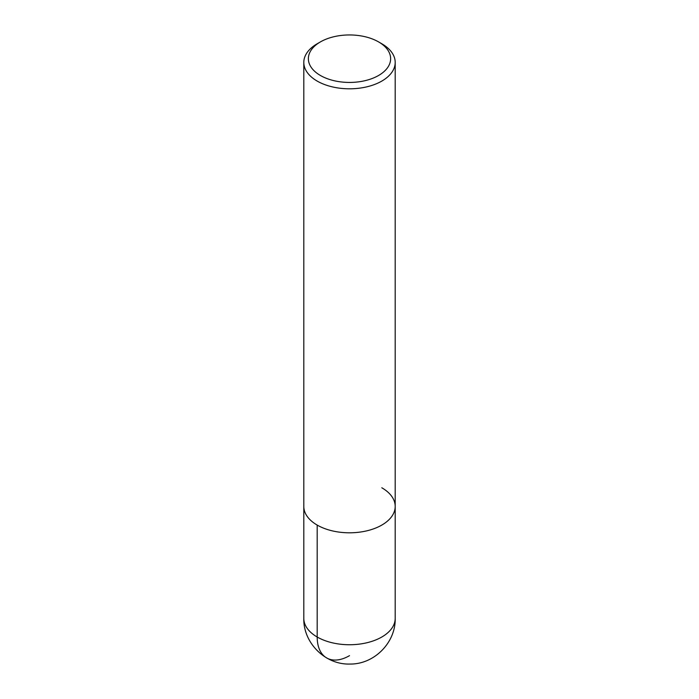 <?xml version="1.0" encoding="UTF-8"?>
<svg xmlns="http://www.w3.org/2000/svg" width="699" height="699" viewBox="0 0 699 699"><rect width="100%" height="100%" fill="white"/><g stroke="black" fill="none" stroke-linecap="round" stroke-linejoin="round"><path stroke-width="1.05" d="M378.578 41.905L378.578 41.905A41.127 23.74 180 0 1 378.578 75.483A41.127 23.74 180 0 1 320.422 75.483A41.127 23.74 180 0 1 320.422 41.905A41.127 23.74 180 0 1 378.578 41.905L381.811 43.766A45.697 26.379 180 0 1 395.197 62.429A45.697 26.379 180 0 1 349.5 88.808A45.697 26.379 180 0 1 303.803 62.421A45.697 26.379 180 0 1 317.189 43.766L320.422 41.905M381.811 487.771A45.697 26.379 180 0 1 395.197 506.426A45.697 26.379 180 0 1 349.5 532.804A45.697 26.379 180 0 1 303.803 506.417L303.803 62.429M395.197 62.429L395.197 506.426A45.697 26.379 180 0 1 349.5 532.804A45.697 26.379 180 0 1 303.803 506.417L303.803 618.353A45.697 26.379 180 0 0 349.5 644.74A45.697 26.379 180 0 0 395.197 618.353C395.817 642.608 374.175 664.487 349.823 664.05C325.245 664.854 303.156 642.844 303.803 618.353M317.189 525.08L317.189 637.007A45.697 26.379 120 0 0 349.5 655.662M395.197 506.426L395.197 618.353"/></g></svg>

